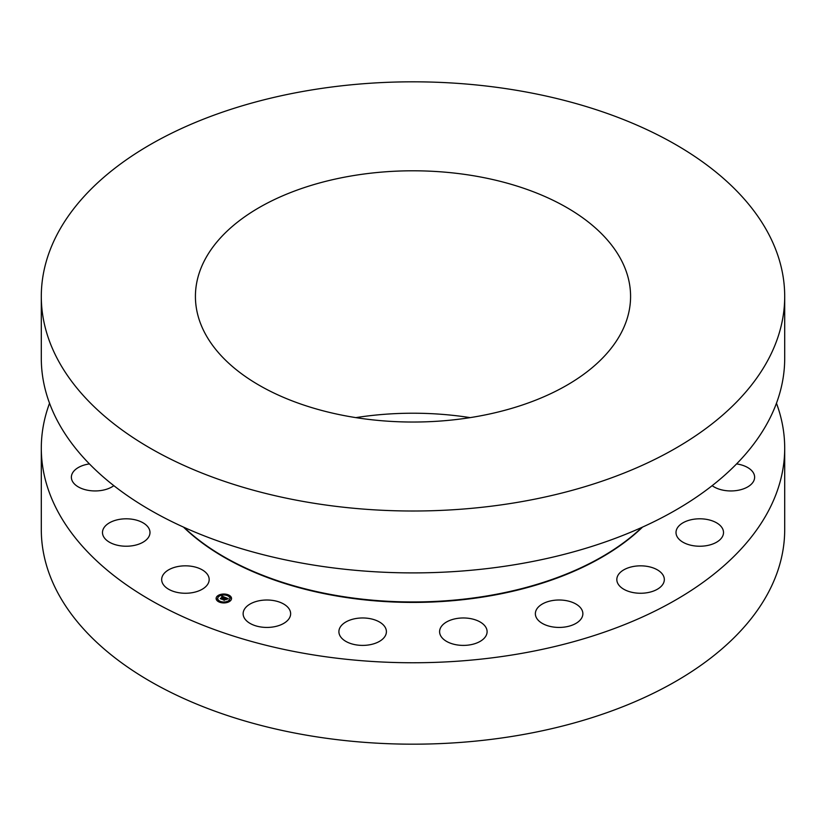 <?xml version="1.0" encoding="UTF-8"?>
<svg xmlns="http://www.w3.org/2000/svg" width="826" height="826" viewBox="0 0 826 826"><rect width="100%" height="100%" fill="white"/><g stroke="black" fill="none" stroke-linecap="round" stroke-linejoin="round"><path stroke-width="1.24" d="M192.117 566.388A23.747 13.712 0 0 0 161.669 579.553A23.747 13.712 0 0 0 178.736 592.707A23.747 13.712 0 0 0 209.174 579.553A23.747 13.712 0 0 0 192.117 566.388M776.461 403.233A371.7 214.595 180 0 1 784.7 448.157L784.7 529.59A371.7 214.595 180 0 1 517.644 735.501A371.7 214.595 180 0 1 41.3 529.59L41.3 448.157A371.7 214.595 180 0 1 49.539 403.233M784.7 448.157A371.7 214.595 180 0 1 517.644 654.078A371.7 214.595 180 0 1 41.3 448.157M184.043 527.36A267.438 154.41 0 0 0 488.3 595.711A267.438 154.41 0 0 0 641.957 527.36M41.3 296.41L41.3 358.298A371.7 214.595 0 0 0 517.644 564.22A371.7 214.595 0 0 0 784.7 358.298L784.7 296.41A371.7 214.595 180 0 1 517.644 502.332A371.7 214.595 180 0 1 41.3 296.41A371.7 214.595 180 0 1 308.356 90.499A371.7 214.595 180 0 1 784.7 296.41M351.742 175.876A217.579 125.614 180 0 1 630.579 296.41A217.579 125.614 180 0 1 474.258 416.954A217.579 125.614 180 0 1 195.421 296.41A217.579 125.614 180 0 1 351.742 175.876M355.872 417.626A217.579 125.614 180 0 1 470.128 417.626M139.646 521.196A23.747 13.712 0 0 0 115.155 520.39A23.747 13.712 0 0 0 102.486 532.522A23.747 13.712 0 0 0 112.842 543.838A23.747 13.712 0 0 0 137.322 544.644A23.747 13.712 0 0 0 149.991 532.522A23.747 13.712 0 0 0 139.646 521.196M89.435 463.913A23.747 13.712 0 0 0 71.377 477.232A23.747 13.712 0 0 0 76.322 485.605A23.747 13.712 0 0 0 113.843 485.667M712.157 485.667A23.747 13.712 0 0 0 738.609 490.2A23.747 13.712 0 0 0 754.623 477.232A23.747 13.712 0 0 0 753.25 472.617A23.747 13.712 0 0 0 736.565 463.913M676.019 532.915A23.747 13.712 0 0 0 700.097 546.234A23.747 13.712 0 0 0 723.514 532.522A23.747 13.712 0 0 0 723.504 532.12A23.747 13.712 0 0 0 699.415 518.8A23.747 13.712 0 0 0 676.009 532.522A23.747 13.712 0 0 0 676.019 532.915M617.786 575.691A23.747 13.712 0 0 0 616.826 579.553A23.747 13.712 0 0 0 637.197 593.12A23.747 13.712 0 0 0 663.361 583.414A23.747 13.712 0 0 0 664.331 579.553A23.747 13.712 0 0 0 643.95 565.975A23.747 13.712 0 0 0 617.786 575.691M539.502 605.985A23.747 13.712 0 0 0 535.362 613.718A23.747 13.712 0 0 0 552.098 626.82A23.747 13.712 0 0 0 578.716 621.462A23.747 13.712 0 0 0 582.867 613.718A23.747 13.712 0 0 0 566.13 600.616A23.747 13.712 0 0 0 539.502 605.985M448.838 620.822A23.747 13.712 0 0 0 439.597 631.683A23.747 13.712 0 0 0 452.865 643.991A23.747 13.712 0 0 0 477.851 642.545A23.747 13.712 0 0 0 487.103 631.683A23.747 13.712 0 0 0 473.825 619.376A23.747 13.712 0 0 0 448.838 620.822M354.664 618.767A23.747 13.712 0 0 0 338.897 631.683A23.747 13.712 0 0 0 370.637 644.6A23.747 13.712 0 0 0 386.403 631.683A23.747 13.712 0 0 0 354.664 618.767M266.209 600.017A23.747 13.712 0 0 0 243.133 613.718A23.747 13.712 0 0 0 267.572 627.43A23.747 13.712 0 0 0 290.638 613.718A23.747 13.712 0 0 0 266.209 600.017M230.062 601.101A7.702 4.45 180 0 1 221.451 602.712A7.702 4.45 180 0 1 216.123 598.489A7.702 4.45 180 0 1 217.599 595.866A7.702 4.45 180 0 1 226.21 594.255A7.702 4.45 180 0 1 231.538 598.489A7.702 4.45 180 0 1 230.062 601.101M228.74 600.543A6.071 3.5 180 0 1 221.957 601.824A6.071 3.5 180 0 1 217.754 598.489A6.071 3.5 180 0 1 218.921 596.424A6.071 3.5 180 0 1 225.704 595.154A6.071 3.5 180 0 1 229.896 598.489A6.071 3.5 180 0 1 228.74 600.543M225.137 597.425L224.187 597.725L223.66 596.981L221.585 598.984L220.335 598.458L222.917 596.868L221.76 596.816L223.072 596.754L221.688 596.713L221.905 596.052L225.137 597.425M225.157 597.59L224.207 597.828L225.116 597.539M224.176 597.487L223.681 597.188L221.75 599.253L220.356 598.664L221.657 599.139L223.65 597.115L224.176 597.487M228.265 598.705L227.222 598.984L226.179 598.024L225.261 598.767L226.241 598.189L227.181 598.778L226.252 598.251L225.488 598.86L226.675 598.953L225.849 599.614L225.095 598.891L224.187 600.037L222.844 599.48L225.436 597.518L228.265 598.705M228.213 598.902L227.222 599.108L228.213 598.902M225.952 599.769L226.768 599.118M225.147 599.057L224.362 600.347L222.772 599.614L224.259 600.234L225.147 599.057L225.715 599.356L224.228 599.862M228.255 595.422L227.408 595.267L228.255 595.422M229.783 600.977L228.936 600.822L229.783 600.977M231.012 598.024L230.165 597.859L231.012 598.024M220.16 601.865L219.313 601.7L220.16 601.865M225.281 602.567L224.435 602.412L225.281 602.567M217.878 595.99L218.725 596.145L217.878 595.99M222.37 594.4L223.216 594.555L222.37 594.4M216.649 598.953L217.496 599.108L216.649 598.953M225.55 597.869L224.042 598.489M223.01 599.552L224.404 598.788M225.488 598.86L226.561 599.036M225.261 598.767L226.252 598.261M225.467 597.601L228.141 598.726M221.905 596.052L225.075 597.435M220.501 598.53L222.917 596.868M221.605 598.819L223.681 597.198M224.311 599.8L224.352 600.337M231.538 598.52A7.702 4.45 0 0 0 226.179 594.317A7.702 4.45 0 0 0 217.599 595.949A7.702 4.45 0 0 0 216.123 598.52M217.754 598.489L217.754 598.561A6.071 3.5 0 0 0 217.754 598.561A6.071 3.5 0 0 0 221.957 601.896A6.071 3.5 0 0 0 228.74 600.616A6.071 3.5 0 0 0 229.896 598.561A6.071 3.5 0 0 0 229.896 598.52L229.896 598.489M227.408 595.34L228.348 595.34M228.936 600.863L229.865 600.863M230.165 597.859L231.094 597.9M219.313 601.741L220.243 601.741M224.445 602.453L225.364 602.453M217.785 596.217L218.725 596.217M222.287 594.555L223.216 594.555M216.557 599.108L217.496 599.108M642.545 527.091A267.17 154.245 180 0 1 488.218 596.176A267.17 154.245 180 0 1 183.455 527.091"/></g></svg>
